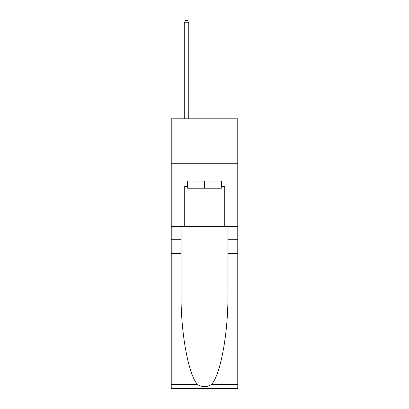 <?xml version="1.0" encoding="UTF-8"?>
<svg xmlns="http://www.w3.org/2000/svg" width="409" height="409" viewBox="0 0 409 409"><rect width="100%" height="100%" fill="white"/><g stroke="black" fill="none" stroke-linecap="round" stroke-linejoin="round"><path stroke-width="0.61" d="M237.767 163.769L237.767 118.814L171.233 118.814L171.233 163.769L237.767 163.769L237.767 226.709L224.73 226.709L224.73 186.427L221.852 186.427L221.852 181.034L187.148 181.034L187.148 186.427L187.685 186.427M221.315 181.034L221.315 188.227L187.685 188.227L187.685 181.034M204.5 181.034L204.5 188.227M211.458 384.45L237.767 384.45L237.767 388.55L171.233 388.55L171.233 253.682L181.08 253.682L181.08 293.78C180.599 332.103 188.375 374.915 197.542 384.45C202.179 387.405 206.816 387.405 211.458 384.45C220.625 374.915 228.401 332.103 227.92 293.78L227.92 226.709M227.92 253.682L237.767 253.682L237.767 226.709M171.233 253.682L171.233 163.769M181.08 226.709L181.08 253.682M237.767 384.45L237.767 253.682M171.233 226.709L184.27 226.709L184.27 186.427L187.148 186.427M184.27 226.709L224.73 226.709M221.315 186.427L221.852 186.427M188.764 118.814L188.764 22.786L184.27 22.786L184.27 118.814M184.27 22.786L185.62 20.45L187.419 20.45L188.764 22.786M227.92 239.296L237.767 239.296M181.08 239.296L171.233 239.296M171.233 384.45L197.542 384.45"/></g></svg>
